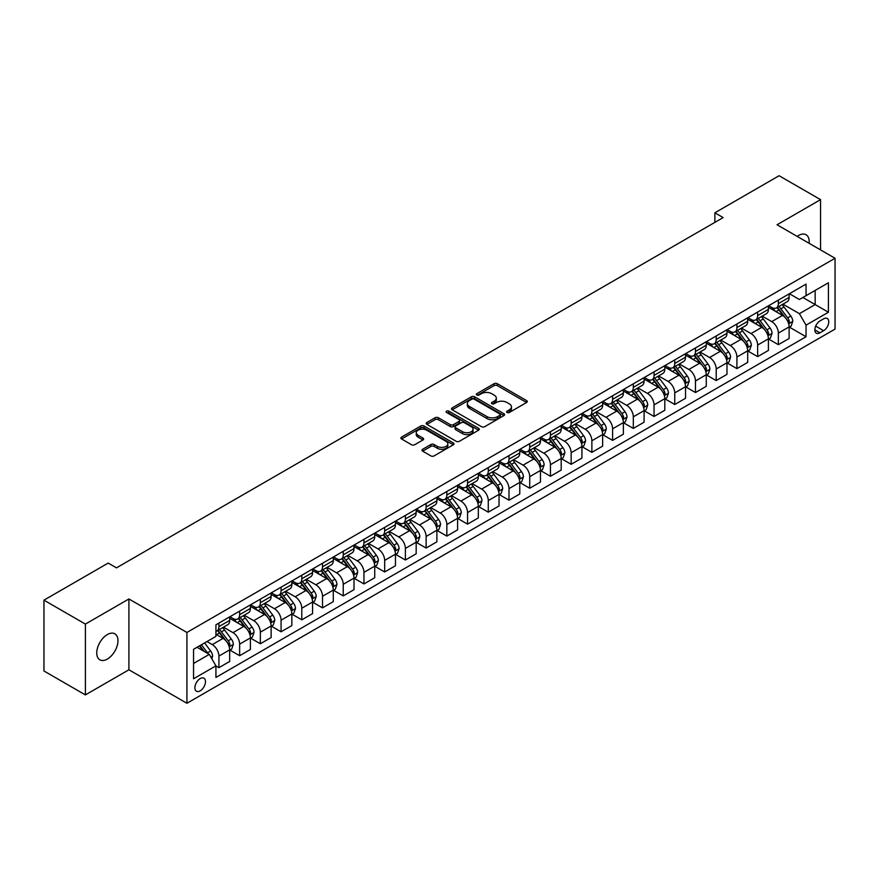 <?xml version="1.0" encoding="UTF-8"?>
<svg xmlns="http://www.w3.org/2000/svg" width="879" height="879" viewBox="0 0 879 879"><rect width="100%" height="100%" fill="white"/><g stroke="black" fill="none" stroke-linecap="round" stroke-linejoin="round"><path stroke-width="1.32" d="M507.051 412.471A1.615 0.934 0 0 0 509.337 412.471L526.62 402.483A2.296 1.329 0 0 0 527.29 401.549A2.296 1.329 0 0 0 526.62 400.604L497.327 383.694A2.296 1.329 0 0 0 494.075 383.694L476.792 393.682A1.615 0.934 0 0 0 476.319 394.341A1.615 0.934 0 0 0 476.792 394.99A1.615 0.934 0 0 0 479.066 394.99L481.307 393.704A7.362 4.252 0 0 1 491.724 393.704L494.163 395.111A7.362 4.252 0 0 1 496.316 398.121A7.362 4.252 0 0 1 494.163 401.121L491.921 402.417A1.615 0.934 0 0 0 491.449 403.076A1.615 0.934 0 0 0 491.921 403.736A1.615 0.934 0 0 0 494.196 403.736L496.437 402.439A7.362 4.252 0 0 1 506.853 402.439L509.293 403.846A7.362 4.252 0 0 1 511.446 406.856A7.362 4.252 0 0 1 509.293 409.856L507.051 411.152A1.615 0.934 0 0 0 506.579 411.811A1.615 0.934 0 0 0 507.051 412.471L507.051 411.152M107.359 659.063A14.998 8.658 120 0 0 117.16 645.845A14.998 8.658 120 0 0 114.852 633.825A14.998 8.658 120 0 0 107.359 634.561A14.998 8.658 120 0 0 97.558 647.79A14.998 8.658 120 0 0 99.854 659.81A14.998 8.658 120 0 0 107.359 659.063M809.098 243.285A14.998 8.658 120 0 0 806.087 234.748A14.998 8.658 120 0 0 798.582 235.484A14.998 8.658 120 0 0 797.187 236.407M200.181 690.839A7.504 4.329 120 0 0 205.082 684.225A7.504 4.329 120 0 0 203.928 678.214A7.504 4.329 120 0 0 200.181 678.588A7.504 4.329 120 0 0 195.281 685.202A7.504 4.329 120 0 0 196.435 691.213A7.504 4.329 120 0 0 200.181 690.839M422.645 449.268A2.296 1.329 0 0 0 421.975 450.202A2.296 1.329 0 0 0 422.645 451.147L430.864 455.893A2.296 1.329 0 0 0 434.116 455.893L453.322 444.807A2.296 1.329 0 0 0 453.993 443.862A2.296 1.329 0 0 0 453.322 442.928L424.03 426.018A2.296 1.329 0 0 0 420.777 426.018L401.582 437.105A2.296 1.329 0 0 0 400.901 438.039A2.296 1.329 0 0 0 401.582 438.984L411.504 444.708A2.296 1.329 0 0 0 414.756 444.708L422.975 439.972A2.296 1.329 0 0 0 423.645 439.028A2.296 1.329 0 0 0 422.975 438.094L418.052 435.248A6.153 3.549 0 0 1 416.25 432.732A6.153 3.549 0 0 1 420.052 429.446A6.153 3.549 0 0 1 426.754 430.227L446.038 441.357A6.153 3.549 0 0 1 447.84 443.862A6.153 3.549 0 0 1 444.038 447.147A6.153 3.549 0 0 1 437.335 446.378L434.116 444.521A2.296 1.329 0 0 0 430.864 444.521L422.645 449.268L422.645 451.147M128.905 598.962L85.395 624.09L43.95 600.159L43.95 670.985L85.395 694.904L128.905 669.787L186.919 703.277L186.919 632.462L128.905 598.962L128.905 669.787M820.546 249.889L820.546 199.643L777.036 224.771L835.05 258.261L186.919 632.462M820.546 199.643L779.102 175.723L714.869 212.806L714.869 222.376M43.95 600.159L108.183 563.076L116.467 567.856L723.164 217.585L714.869 212.806M481.472 426.678A2.296 1.329 0 0 0 484.725 426.678L503.92 415.591A2.296 1.329 0 0 0 504.59 414.646A2.296 1.329 0 0 0 503.92 413.712L474.638 396.803A2.296 1.329 0 0 0 471.375 396.803L452.18 407.889A2.296 1.329 0 0 0 451.509 408.823A2.296 1.329 0 0 0 452.18 409.768L481.472 426.678M447.213 412.811A1.615 0.934 0 0 1 448.85 413.042L478.594 430.216L459.42 441.28A2.296 1.329 0 0 1 456.168 441.28L426.875 424.37L426.875 422.491A2.296 1.329 0 0 0 426.205 423.436A2.296 1.329 0 0 0 426.875 424.37M426.875 422.491L435.094 417.756A2.296 1.329 0 0 1 438.346 417.756L450.224 424.612A2.296 1.329 0 0 0 453.487 424.612L458.937 421.459A2.296 1.329 0 0 0 459.607 420.525A2.296 1.329 0 0 0 458.937 419.58L446.565 412.449A1.615 0.934 0 0 1 446.092 411.79A1.615 0.934 0 0 1 447.092 410.932A1.615 0.934 0 0 1 448.85 411.13L478.615 428.315A2.296 1.329 0 0 1 479.297 429.26A2.296 1.329 0 0 1 478.615 430.194L478.615 428.315M823.612 318.846L819.964 320.945A7.263 4.197 120 0 0 815.218 327.351A7.263 4.197 120 0 0 816.327 333.174A7.263 4.197 120 0 0 819.964 332.811L823.612 330.713A7.263 4.197 120 0 0 828.359 324.307A7.263 4.197 120 0 0 827.249 318.484A7.263 4.197 120 0 0 823.612 318.846M186.919 703.277L835.05 329.087L835.05 258.261M789.386 293.718L799.407 299.508L806.043 295.685L806.043 284.104L215.926 624.804L215.926 636.385L193.556 649.306L193.556 678.775L215.926 665.864L215.926 677.434L806.043 336.745L806.043 325.164L799.407 313.671L782.925 304.156M806.043 295.685L828.425 282.763L828.425 312.243L806.043 325.164M85.395 624.09L85.395 694.904M802.89 297.498L815.163 304.584L815.163 290.422L828.425 282.763M799.407 313.671L815.163 304.584L828.425 312.243M193.556 663.469L209.301 654.372L197.028 647.296M215.926 665.952L218.915 667.677L218.915 656.097A9.372 5.417 -120 0 0 212.278 644.615L206.972 641.549M218.915 667.677L229.683 661.458L229.683 649.878A9.372 5.417 -120 0 0 223.057 638.396L215.926 634.275M229.935 650.119L239.637 655.712L239.637 644.131A9.372 5.417 -120 0 0 233.001 632.649L223.486 627.156M239.637 655.712L250.405 649.493L250.405 637.912A9.372 5.417 -120 0 0 243.78 626.43L229.683 618.3M250.658 638.154L260.349 643.758L260.349 632.177A9.372 5.417 -120 0 0 253.723 620.684L244.197 615.19M260.349 643.758L271.128 637.528L271.128 625.947A9.372 5.417 -120 0 0 264.491 614.465L250.405 606.334M271.38 626.189L281.071 631.792L281.071 620.211A9.372 5.417 -120 0 0 274.446 608.729L264.92 603.225M281.071 631.792L291.85 625.573L291.85 613.992A9.372 5.417 -120 0 0 285.214 602.5L271.128 594.369M292.092 614.223L301.794 619.827L301.794 608.246A9.372 5.417 -120 0 0 295.157 596.764L285.642 591.27M301.794 619.827L312.572 613.608L312.572 602.027A9.372 5.417 -120 0 0 305.936 590.545L291.85 582.403M312.814 602.269L322.516 607.861L322.516 596.281A9.372 5.417 -120 0 0 315.88 584.799L306.364 579.305M322.516 607.861L333.284 601.643L333.284 590.062A9.372 5.417 -120 0 0 326.658 578.58L312.572 570.449M333.537 590.303L343.239 595.896L343.239 584.326A9.372 5.417 -120 0 0 336.602 572.833L327.087 567.34M343.239 595.896L354.006 589.677L354.006 578.096A9.372 5.417 -120 0 0 347.381 566.614L333.284 558.484M354.259 578.338L363.95 583.942L363.95 572.361A9.372 5.417 -120 0 0 357.324 560.879L347.798 555.374M363.95 583.942L374.729 577.723L374.729 566.142A9.372 5.417 -120 0 0 368.103 554.649L354.006 546.518M374.981 566.373L384.672 571.976L384.672 560.395A9.372 5.417 -120 0 0 378.047 548.914L368.521 543.42M384.672 571.976L395.451 565.757L395.451 554.177A9.372 5.417 -120 0 0 388.815 542.695L374.729 534.553M395.693 554.418L405.395 560.011L405.395 548.43A9.372 5.417 -120 0 0 398.769 536.948L389.243 531.454M405.395 560.011L416.174 553.792L416.174 542.211A9.372 5.417 -120 0 0 409.537 530.729L395.451 522.598M416.415 542.453L426.117 548.046L426.117 536.476A9.372 5.417 -120 0 0 419.481 524.983L409.966 519.489M426.117 548.046L436.885 541.827L436.885 530.246A9.372 5.417 -120 0 0 430.26 518.764L416.174 510.633M437.138 530.487L446.84 536.091L446.84 524.51A9.372 5.417 -120 0 0 440.203 513.028L430.688 507.524M446.84 536.091L457.607 529.872L457.607 518.291A9.372 5.417 -120 0 0 450.982 506.798L436.885 498.668M457.86 518.522L467.551 524.126L467.551 512.545A9.372 5.417 -120 0 0 460.926 501.063L451.399 495.569M467.551 524.126L478.33 517.907L478.33 506.326A9.372 5.417 -120 0 0 471.704 494.844L457.607 486.702M478.583 506.568L488.274 512.16L488.274 500.58A9.372 5.417 -120 0 0 481.648 489.098L472.122 483.604M488.274 512.16L499.052 505.941L499.052 494.361A9.372 5.417 -120 0 0 492.416 482.879L478.33 474.737M499.294 494.602L508.996 500.195L508.996 488.614A9.372 5.417 -120 0 0 502.37 477.132L492.844 471.638M508.996 500.195L519.775 493.976L519.775 482.395A9.372 5.417 -120 0 0 513.138 470.913L499.052 462.783M520.016 482.637L529.718 488.241L529.718 476.66A9.372 5.417 -120 0 0 523.082 465.167L513.567 459.673M529.718 488.241L540.486 482.011L540.486 470.441A9.372 5.417 -120 0 0 533.861 458.948L519.775 450.817M540.739 470.672L550.441 476.275L550.441 464.694A9.372 5.417 -120 0 0 543.804 453.212L534.289 447.708M550.441 476.275L561.209 470.056L561.209 458.475A9.372 5.417 -120 0 0 554.583 446.993L540.486 438.852M561.461 458.717L571.152 464.31L571.152 452.729A9.372 5.417 -120 0 0 564.527 441.247L555.001 435.753M571.152 464.31L581.931 458.091L581.931 446.51A9.372 5.417 -120 0 0 575.305 435.028L561.209 426.886M582.184 446.752L591.875 452.344L591.875 440.764A9.372 5.417 -120 0 0 585.249 429.282L575.723 423.788M591.875 452.344L602.653 446.125L602.653 434.545A9.372 5.417 -120 0 0 596.017 423.063L581.931 414.932M602.895 434.786L612.597 440.39L612.597 428.809A9.372 5.417 -120 0 0 605.972 417.316L596.445 411.822M612.597 440.39L623.376 434.16L623.376 422.59A9.372 5.417 -120 0 0 616.739 411.097L602.653 402.967M623.618 422.821L633.319 428.425L633.319 416.844A9.372 5.417 -120 0 0 626.683 405.362L617.168 399.857M633.319 428.425L644.087 422.206L644.087 410.625A9.372 5.417 -120 0 0 637.462 399.143L623.376 391.001M644.34 410.867L654.042 416.459L654.042 404.878A9.372 5.417 -120 0 0 647.405 393.396L637.89 387.903M654.042 416.459L664.81 410.24L664.81 398.659A9.372 5.417 -120 0 0 658.184 387.178L644.087 379.036M665.062 398.901L674.753 404.494L674.753 392.913A9.372 5.417 -120 0 0 668.128 381.431L658.613 375.937M674.753 404.494L685.532 398.275L685.532 386.694A9.372 5.417 -120 0 0 678.907 375.212L664.81 367.081M685.785 386.936L695.476 392.539L695.476 380.959A9.372 5.417 -120 0 0 688.85 369.466L679.324 363.972M695.476 392.539L706.255 386.31L706.255 374.729A9.372 5.417 -120 0 0 699.618 363.247L685.532 355.116M706.496 374.97L716.198 380.574L716.198 368.993A9.372 5.417 -120 0 0 709.573 357.511L700.047 352.007M716.198 380.574L726.977 374.355L726.977 362.774A9.372 5.417 -120 0 0 720.34 351.292L706.255 343.151M727.219 363.016L736.921 368.609L736.921 357.028A9.372 5.417 -120 0 0 730.284 345.546L720.769 340.052M736.921 368.609L747.688 362.39L747.688 350.809A9.372 5.417 -120 0 0 741.063 339.327L726.977 331.185M747.941 351.051L757.643 356.643L757.643 345.062A9.372 5.417 -120 0 0 751.007 333.58L741.491 328.087M757.643 356.643L768.411 350.424L768.411 338.844A9.372 5.417 -120 0 0 761.785 327.362L747.688 319.231M768.664 339.085L778.354 344.689L778.354 333.108A9.372 5.417 -120 0 0 771.729 321.615L762.214 316.121M778.354 344.689L789.133 338.459L789.133 326.878A9.372 5.417 -120 0 0 782.508 315.396L768.411 307.265M768.664 305.683L771.729 307.452A9.372 5.417 -120 0 0 776.421 307.925A9.372 5.417 -120 0 0 778.354 303.629L778.354 300.091M747.941 317.649L751.007 319.418A9.372 5.417 -120 0 0 755.698 319.879A9.372 5.417 -120 0 0 757.643 315.594L757.643 312.045M727.219 329.614L730.284 331.383A9.372 5.417 -120 0 0 734.976 331.844A9.372 5.417 -120 0 0 736.921 327.548L736.921 324.01M706.496 341.568L709.573 343.348A9.372 5.417 -120 0 0 714.253 343.81A9.372 5.417 -120 0 0 716.198 339.514L716.198 335.976M685.785 353.534L688.85 355.303A9.372 5.417 -120 0 0 693.531 355.775A9.372 5.417 -120 0 0 695.476 351.479L695.476 347.941M665.062 365.499L668.128 367.268A9.372 5.417 -120 0 0 672.82 367.73A9.372 5.417 -120 0 0 674.753 363.445L674.753 359.896M644.34 377.465L647.405 379.234A9.372 5.417 -120 0 0 652.097 379.695A9.372 5.417 -120 0 0 654.042 375.399L654.042 371.861M623.618 389.419L626.683 391.199A9.372 5.417 -120 0 0 631.375 391.66A9.372 5.417 -120 0 0 633.319 387.364L633.319 383.826M602.895 401.384L605.972 403.153A9.372 5.417 -120 0 0 610.652 403.626A9.372 5.417 -120 0 0 612.597 399.33L612.597 395.792M582.184 413.35L585.249 415.119A9.372 5.417 -120 0 0 589.93 415.58A9.372 5.417 -120 0 0 591.875 411.295L591.875 407.746M561.461 425.315L564.527 427.084A9.372 5.417 -120 0 0 569.218 427.546A9.372 5.417 -120 0 0 571.152 423.249L571.152 419.712M540.739 437.27L543.804 439.05A9.372 5.417 -120 0 0 548.496 439.511A9.372 5.417 -120 0 0 550.441 435.215L550.441 431.677M520.016 449.235L523.082 451.004A9.372 5.417 -120 0 0 527.774 451.476A9.372 5.417 -120 0 0 529.718 447.18L529.718 443.642M499.294 461.2L502.37 462.969A9.372 5.417 -120 0 0 507.051 463.431A9.372 5.417 -120 0 0 508.996 459.146L508.996 455.597M478.583 473.166L481.648 474.935A9.372 5.417 -120 0 0 486.329 475.396A9.372 5.417 -120 0 0 488.274 471.1L488.274 467.562M457.86 485.131L460.926 486.9A9.372 5.417 -120 0 0 465.617 487.362A9.372 5.417 -120 0 0 467.551 483.065L467.551 479.527M437.138 497.085L440.203 498.854A9.372 5.417 -120 0 0 444.895 499.327A9.372 5.417 -120 0 0 446.84 495.031L446.84 491.493M416.415 509.051L419.481 510.82A9.372 5.417 -120 0 0 424.172 511.281A9.372 5.417 -120 0 0 426.117 506.996L426.117 503.447M395.693 521.016L398.769 522.785A9.372 5.417 -120 0 0 403.45 523.247A9.372 5.417 -120 0 0 405.395 518.962L405.395 515.413M374.981 532.982L378.047 534.751A9.372 5.417 -120 0 0 382.728 535.212A9.372 5.417 -120 0 0 384.672 530.916L384.672 527.378M354.259 544.936L357.324 546.705A9.372 5.417 -120 0 0 362.016 547.177A9.372 5.417 -120 0 0 363.95 542.881L363.95 539.343M333.537 556.901L336.602 558.67A9.372 5.417 -120 0 0 341.294 559.132A9.372 5.417 -120 0 0 343.239 554.847L343.239 551.309M312.814 568.867L315.88 570.636A9.372 5.417 -120 0 0 320.571 571.097A9.372 5.417 -120 0 0 322.516 566.812L322.516 563.263M292.092 580.832L295.157 582.601A9.372 5.417 -120 0 0 299.849 583.063A9.372 5.417 -120 0 0 301.794 578.767L301.794 575.229M271.38 592.787L274.446 594.556A9.372 5.417 -120 0 0 279.126 595.028A9.372 5.417 -120 0 0 281.071 590.732L281.071 587.194M250.658 604.752L253.723 606.521A9.372 5.417 -120 0 0 258.415 606.993A9.372 5.417 -120 0 0 260.349 602.697L260.349 599.159M229.935 616.717L233.001 618.486A9.372 5.417 -120 0 0 237.693 618.948A9.372 5.417 -120 0 0 239.637 614.663L239.637 611.114M789.386 327.12L806.043 336.745M776.421 307.925L787.188 301.695A9.372 5.417 -120 0 0 789.133 297.41L789.133 293.861M755.698 319.879L766.477 313.66A9.372 5.417 -120 0 0 768.411 309.364L768.411 305.826M734.976 331.844L745.755 325.626A9.372 5.417 -120 0 0 747.688 321.329L747.688 317.791M714.253 343.81L725.032 337.591A9.372 5.417 -120 0 0 726.977 333.295L726.977 329.757M693.531 355.775L704.31 349.545A9.372 5.417 -120 0 0 706.255 345.26L706.255 341.711M672.82 367.73L683.587 361.511A9.372 5.417 -120 0 0 685.532 357.215L685.532 353.677M652.097 379.695L662.865 373.476A9.372 5.417 -120 0 0 664.81 369.18L664.81 365.642M631.375 391.66L642.153 385.441A9.372 5.417 -120 0 0 644.087 381.145L644.087 377.607M610.652 403.626L621.431 397.396A9.372 5.417 -120 0 0 623.376 393.111L623.376 389.562M589.93 415.58L600.709 409.361A9.372 5.417 -120 0 0 602.653 405.076L602.653 401.527M569.218 427.546L579.986 421.327A9.372 5.417 -120 0 0 581.931 417.031L581.931 413.493M548.496 439.511L559.264 433.292A9.372 5.417 -120 0 0 561.209 428.996L561.209 425.458M527.774 451.476L538.552 445.246A9.372 5.417 -120 0 0 540.486 440.961L540.486 437.423M507.051 463.431L517.83 457.212A9.372 5.417 -120 0 0 519.775 452.927L519.775 449.378M486.329 475.396L497.107 469.177A9.372 5.417 -120 0 0 499.052 464.881L499.052 461.343M465.617 487.362L476.385 481.143A9.372 5.417 -120 0 0 478.33 476.847L478.33 473.309M444.895 499.327L455.663 493.108A9.372 5.417 -120 0 0 457.607 488.812L457.607 485.274M424.172 511.281L434.951 505.062A9.372 5.417 -120 0 0 436.885 500.777L436.885 497.228M403.45 523.247L414.229 517.028A9.372 5.417 -120 0 0 416.174 512.732L416.174 509.194M382.728 535.212L393.506 528.993A9.372 5.417 -120 0 0 395.451 524.697L395.451 521.159M362.016 547.177L372.784 540.959A9.372 5.417 -120 0 0 374.729 536.662L374.729 533.124M341.294 559.132L352.061 552.913A9.372 5.417 -120 0 0 354.006 548.628L354.006 545.079M320.571 571.097L331.35 564.878A9.372 5.417 -120 0 0 333.284 560.582L333.284 557.044M299.849 583.063L310.628 576.844A9.372 5.417 -120 0 0 312.572 572.548L312.572 569.01M279.126 595.028L289.905 588.809A9.372 5.417 -120 0 0 291.85 584.513L291.85 580.975M258.415 606.993L269.183 600.764A9.372 5.417 -120 0 0 271.128 596.478L271.128 592.929M237.693 618.948L248.46 612.729A9.372 5.417 -120 0 0 250.405 608.433L250.405 604.895M215.926 631.298A9.372 5.417 -120 0 0 216.97 630.913L227.749 624.694A9.372 5.417 -120 0 0 229.683 620.398L229.683 616.86M216.97 630.913A9.372 5.417 -120 0 0 218.915 626.617L218.915 623.079M209.301 654.372L215.926 665.864M507.699 412.69L509.293 411.779A7.362 4.252 0 0 0 511.446 408.768L511.446 406.856M496.316 398.121L496.316 400.033A7.362 4.252 0 0 1 494.163 403.043L492.57 403.955M526.587 402.505L497.327 385.617A2.296 1.329 0 0 0 494.075 385.617L477.429 395.22M503.887 415.613L474.638 398.714A2.296 1.329 0 0 0 471.375 398.714L452.213 409.79L452.18 407.889M499.854 415.306A1.615 0.934 0 0 0 500.327 414.646A1.615 0.934 0 0 0 499.854 413.998L474.144 399.154A1.615 0.934 0 0 0 471.869 399.154L469.507 400.516A7.362 4.252 0 0 0 467.353 403.516A7.362 4.252 0 0 0 469.507 406.527L487.076 416.668A7.362 4.252 0 0 0 497.492 416.668L499.854 415.306L499.854 417.228A1.615 0.934 0 0 0 500.327 416.569L500.327 414.646M467.353 403.516L467.353 405.439A7.362 4.252 0 0 0 469.507 408.438L469.507 406.527M499.854 417.228L497.492 418.591A7.362 4.252 0 0 1 487.076 418.591L469.507 408.438M426.908 424.392L435.094 419.668L435.094 417.756M459.607 420.525L459.607 422.436A2.296 1.329 0 0 1 458.937 423.381L453.487 426.524A2.296 1.329 0 0 1 450.224 426.524L438.346 419.668A2.296 1.329 0 0 0 435.094 419.668M462.552 431.721A6.153 3.549 0 0 0 469.265 432.49A6.153 3.549 0 0 0 473.056 429.216A6.153 3.549 0 0 0 471.254 426.7L464.464 422.777A2.296 1.329 0 0 0 461.211 422.777L455.761 425.919A2.296 1.329 0 0 0 455.091 426.864A2.296 1.329 0 0 0 455.761 427.798L462.552 431.721L462.552 433.644A6.153 3.549 0 0 0 469.265 434.413A6.153 3.549 0 0 0 473.056 431.128L473.056 429.216M455.091 426.864L455.091 428.776A2.296 1.329 0 0 0 455.761 429.721L455.761 427.798M462.552 433.644L455.761 429.721M447.84 443.862L447.84 445.785A6.153 3.549 0 0 1 444.038 449.059A6.153 3.549 0 0 1 437.335 448.29L434.116 446.433A2.296 1.329 0 0 0 430.864 446.433L422.678 451.169M416.25 432.732L416.25 434.644A6.153 3.549 0 0 0 418.052 437.16L418.052 435.248M422.975 438.094L422.975 439.972L418.052 437.16M453.289 444.818L424.03 427.93A2.296 1.329 0 0 0 420.777 427.93L401.604 438.995L401.582 437.105M789.133 327.263L791.122 326.12L792.781 321.329A6.208 3.582 -120 0 0 790.792 316.044L784.024 307.002A17.932 10.35 -120 0 0 782.068 304.661M775.333 311.254A17.932 10.35 -120 0 0 771.663 307.419M788.573 323.461L789.43 321.593A6.208 3.582 -120 0 0 787.65 317.857L780.871 308.815A17.932 10.35 -120 0 0 778.915 306.474M777.245 307.441A14.888 8.592 60 0 1 779.695 310.221L785.419 317.868M776.926 307.628A17.932 10.35 60 0 1 778.882 309.968L783.387 315.979M768.411 339.228L770.4 338.085L772.059 333.295A6.208 3.582 -120 0 0 770.081 328.01L763.302 318.967A17.932 10.35 -120 0 0 761.346 316.616M754.611 323.219A17.932 10.35 -120 0 0 750.941 319.374M767.85 335.426L768.707 333.559A6.208 3.582 -120 0 0 766.927 329.823L760.159 320.78A17.932 10.35 -120 0 0 758.203 318.44M756.533 319.407A14.888 8.592 60 0 1 758.973 322.175L764.708 329.834M756.204 319.582A17.932 10.35 60 0 1 758.17 321.934L762.664 327.944M747.688 351.193L749.677 350.04L751.336 345.26A6.208 3.582 -120 0 0 749.358 339.964L742.579 330.922A17.932 10.35 -120 0 0 740.623 328.581M733.888 335.185A17.932 10.35 -120 0 0 730.218 331.339M747.128 347.392L747.985 345.524A6.208 3.582 -120 0 0 746.205 341.788L739.437 332.745A17.932 10.35 -120 0 0 737.481 330.405M735.811 331.361A14.888 8.592 60 0 1 738.25 334.141L743.986 341.799M735.492 331.548A17.932 10.35 60 0 1 737.448 333.888L741.953 339.909M726.977 363.159L728.966 362.005L730.614 357.215A6.208 3.582 -120 0 0 728.636 351.93L721.868 342.887A17.932 10.35 -120 0 0 719.912 340.547M713.166 347.15A17.932 10.35 -120 0 0 709.496 343.304M726.406 359.346L727.263 357.489A6.208 3.582 -120 0 0 725.483 353.754L718.714 344.711A17.932 10.35 -120 0 0 716.759 342.36M715.088 343.326A14.888 8.592 60 0 1 717.528 346.106L723.263 353.754M714.77 343.513A17.932 10.35 60 0 1 716.726 345.854L721.23 351.864M706.255 375.113L708.243 373.971L709.902 369.18A6.208 3.582 -120 0 0 707.914 363.895L701.145 354.852A17.932 10.35 -120 0 0 699.19 352.512M692.454 359.104A17.932 10.35 -120 0 0 688.784 355.27M705.683 371.312L706.54 369.444A6.208 3.582 -120 0 0 704.771 365.708L697.992 356.665A17.932 10.35 -120 0 0 696.036 354.325M694.366 355.292A14.888 8.592 60 0 1 696.816 358.072L702.541 365.719M694.047 355.479A17.932 10.35 60 0 1 696.003 357.819L700.508 363.829M685.532 387.079L687.521 385.936L689.18 381.145A6.208 3.582 -120 0 0 687.191 375.86L680.423 366.818A17.932 10.35 -120 0 0 678.467 364.466M671.732 371.07A17.932 10.35 -120 0 0 668.062 367.224M684.972 383.277L685.829 381.409A6.208 3.582 -120 0 0 684.049 377.673L677.269 368.631A17.932 10.35 -120 0 0 675.314 366.29M673.644 367.257A14.888 8.592 60 0 1 676.094 370.026L681.818 377.684M673.325 367.433A17.932 10.35 60 0 1 675.281 369.784L679.786 375.794M664.81 399.044L666.798 397.89L668.458 393.111A6.208 3.582 -120 0 0 666.48 387.815L659.7 378.772A17.932 10.35 -120 0 0 657.745 376.432M651.009 383.035A17.932 10.35 -120 0 0 647.34 379.19M664.249 395.242L665.106 393.374A6.208 3.582 -120 0 0 663.326 389.639L656.558 380.596A17.932 10.35 -120 0 0 654.591 378.256M652.932 379.212A14.888 8.592 60 0 1 655.371 381.991L661.107 389.65M652.603 379.398A17.932 10.35 60 0 1 654.569 381.739L659.063 387.76M644.087 411.009L646.076 409.856L647.735 405.076A6.208 3.582 -120 0 0 645.757 399.78L638.978 390.737A17.932 10.35 -120 0 0 637.022 388.397M630.287 395.001A17.932 10.35 -120 0 0 626.617 391.155M643.527 407.197L644.384 405.34A6.208 3.582 -120 0 0 642.604 401.604L635.836 392.561A17.932 10.35 -120 0 0 633.88 390.21M632.21 391.177A14.888 8.592 60 0 1 634.649 393.957L640.384 401.604M631.891 391.364A17.932 10.35 60 0 1 633.847 393.704L638.352 399.714M623.376 422.964L625.365 421.821L627.013 417.031A6.208 3.582 -120 0 0 625.035 411.746L618.267 402.703A17.932 10.35 -120 0 0 616.311 400.363M609.565 406.955A17.932 10.35 -120 0 0 605.895 403.12M622.804 419.162L623.661 417.294A6.208 3.582 -120 0 0 621.882 413.559L615.113 404.516A17.932 10.35 -120 0 0 613.157 402.175M611.487 403.142A14.888 8.592 60 0 1 613.927 405.922L619.662 413.569M611.169 403.329A17.932 10.35 60 0 1 613.124 405.669L617.629 411.68M602.653 434.929L604.642 433.786L606.301 428.996A6.208 3.582 -120 0 0 604.312 423.711L597.544 414.668A17.932 10.35 -120 0 0 595.588 412.317M588.853 418.92A17.932 10.35 -120 0 0 585.183 415.086M602.082 431.128L602.939 429.26A6.208 3.582 -120 0 0 601.17 425.524L594.391 416.481A17.932 10.35 -120 0 0 592.435 414.141M590.765 415.108A14.888 8.592 60 0 1 593.215 417.877L598.94 425.535M590.446 415.284A17.932 10.35 60 0 1 592.402 417.635L596.907 423.645M581.931 446.895L583.92 445.741L585.579 440.961A6.208 3.582 -120 0 0 583.59 435.665L576.822 426.634A17.932 10.35 -120 0 0 574.866 424.282M568.131 430.886A17.932 10.35 -120 0 0 564.461 427.04M581.371 443.093L582.228 441.225A6.208 3.582 -120 0 0 580.448 437.489L573.668 428.447A17.932 10.35 -120 0 0 571.713 426.106M570.042 427.062A14.888 8.592 60 0 1 572.493 429.842L578.217 437.5M569.724 427.249A17.932 10.35 60 0 1 571.68 429.6L576.184 435.61M561.209 458.86L563.197 457.706L564.856 452.927A6.208 3.582 -120 0 0 562.879 447.631L556.099 438.588A17.932 10.35 -120 0 0 554.144 436.248M547.408 442.851A17.932 10.35 -120 0 0 543.738 439.006M560.648 455.047L561.505 453.19A6.208 3.582 -120 0 0 559.725 449.455L552.957 440.412A17.932 10.35 -120 0 0 550.99 438.061M549.331 439.028A14.888 8.592 60 0 1 551.77 441.807L557.506 449.455M549.001 439.214A17.932 10.35 60 0 1 550.968 441.555L555.462 447.565M540.486 470.814L542.475 469.672L544.134 464.881A6.208 3.582 -120 0 0 542.156 459.596L535.377 450.553A17.932 10.35 -120 0 0 533.421 448.213M526.686 454.806A17.932 10.35 -120 0 0 523.016 450.971M539.926 467.013L540.783 465.145A6.208 3.582 -120 0 0 539.003 461.409L532.234 452.377A17.932 10.35 -120 0 0 530.279 450.026M528.609 450.993A14.888 8.592 60 0 1 531.048 453.773L536.783 461.42M528.29 451.18A17.932 10.35 60 0 1 530.246 453.52L534.751 459.53M519.775 482.78L521.763 481.637L523.412 476.847A6.208 3.582 -120 0 0 521.434 471.562L514.665 462.519A17.932 10.35 -120 0 0 512.699 460.167M505.963 466.771A17.932 10.35 -120 0 0 502.294 462.936M519.203 478.978L520.06 477.11A6.208 3.582 -120 0 0 518.28 473.374L511.512 464.332A17.932 10.35 -120 0 0 509.556 461.991M507.886 462.958A14.888 8.592 60 0 1 510.325 465.738L516.061 473.385M507.568 463.145A17.932 10.35 60 0 1 509.523 465.485L514.028 471.496M499.052 494.745L501.041 493.591L502.7 488.812A6.208 3.582 -120 0 0 500.711 483.516L493.943 474.484A17.932 10.35 -120 0 0 491.987 472.133M485.252 478.736A17.932 10.35 -120 0 0 481.571 474.891M498.481 490.943L499.338 489.076A6.208 3.582 -120 0 0 497.569 485.34L490.79 476.297A17.932 10.35 -120 0 0 488.834 473.957M487.164 474.913A14.888 8.592 60 0 1 489.614 477.693L495.338 485.351M486.845 475.099A17.932 10.35 60 0 1 488.801 477.451L493.306 483.461M478.33 506.711L480.319 505.557L481.978 500.777A6.208 3.582 -120 0 0 479.989 495.481L473.221 486.439A17.932 10.35 -120 0 0 471.265 484.098M464.53 490.702A17.932 10.35 -120 0 0 460.86 486.856M477.758 502.898L478.626 501.041A6.208 3.582 -120 0 0 476.847 497.305L470.067 488.263A17.932 10.35 -120 0 0 468.111 485.922M466.441 486.878A14.888 8.592 60 0 1 468.892 489.658L474.616 497.305M466.123 487.065A17.932 10.35 60 0 1 468.078 489.405L472.583 495.415M457.607 518.665L459.596 517.522L461.255 512.732A6.208 3.582 -120 0 0 459.277 507.447L452.498 498.404A17.932 10.35 -120 0 0 450.542 496.064M443.807 502.667A17.932 10.35 -120 0 0 440.137 498.822M457.047 514.863L457.904 512.995A6.208 3.582 -120 0 0 456.124 509.26L449.356 500.228A17.932 10.35 -120 0 0 447.389 497.877M445.73 498.843A14.888 8.592 60 0 1 448.169 501.623L453.905 509.271M445.4 499.03A17.932 10.35 60 0 1 447.356 501.371L451.861 507.381M436.885 530.63L438.874 529.488L440.533 524.697A6.208 3.582 -120 0 0 438.555 519.412L431.776 510.369A17.932 10.35 -120 0 0 429.82 508.029M423.085 514.622A17.932 10.35 -120 0 0 419.415 510.787M436.325 526.829L437.182 524.961A6.208 3.582 -120 0 0 435.402 521.225L428.633 512.182A17.932 10.35 -120 0 0 426.678 509.842M425.007 510.809A14.888 8.592 60 0 1 427.447 513.589L433.182 521.236M424.689 510.996A17.932 10.35 60 0 1 426.645 513.336L431.149 519.346M416.174 542.596L418.162 541.442L419.81 536.662A6.208 3.582 -120 0 0 417.833 531.366L411.064 522.335A17.932 10.35 -120 0 0 409.098 519.983M402.362 526.587A17.932 10.35 -120 0 0 398.692 522.741M415.602 538.794L416.459 536.926A6.208 3.582 -120 0 0 414.679 533.19L407.911 524.148A17.932 10.35 -120 0 0 405.955 521.807M404.285 522.763A14.888 8.592 60 0 1 406.724 525.543L412.46 533.201M403.966 522.95A17.932 10.35 60 0 1 405.922 525.301L410.427 531.312M395.451 554.561L397.44 553.407L399.099 548.628A6.208 3.582 -120 0 0 397.11 543.332L390.342 534.289A17.932 10.35 -120 0 0 388.386 531.949M381.651 538.552A17.932 10.35 -120 0 0 377.97 534.707M394.88 550.748L395.737 548.892A6.208 3.582 -120 0 0 393.968 545.156L387.189 536.113A17.932 10.35 -120 0 0 385.233 533.773M383.563 534.729A14.888 8.592 60 0 1 386.013 537.508L391.737 545.156M383.244 534.915A17.932 10.35 60 0 1 385.2 537.256L389.705 543.266M374.729 566.515L376.717 565.373L378.377 560.582A6.208 3.582 -120 0 0 376.388 555.297L369.619 546.255A17.932 10.35 -120 0 0 367.664 543.914M360.928 550.518A17.932 10.35 -120 0 0 357.259 546.672M374.157 562.714L375.025 560.857A6.208 3.582 -120 0 0 373.245 557.11L366.466 548.078A17.932 10.35 -120 0 0 364.51 545.727M362.84 546.694A14.888 8.592 60 0 1 365.29 549.474L371.015 557.121M362.522 546.881A17.932 10.35 60 0 1 364.477 549.221L368.982 555.231M354.006 578.481L355.995 577.338L357.654 572.548A6.208 3.582 -120 0 0 355.676 567.263L348.897 558.22A17.932 10.35 -120 0 0 346.941 555.88M340.206 562.472A17.932 10.35 -120 0 0 336.536 558.637M353.446 574.679L354.303 572.811A6.208 3.582 -120 0 0 352.523 569.076L345.755 560.033A17.932 10.35 -120 0 0 343.788 557.693M342.129 558.659A14.888 8.592 60 0 1 344.568 561.439L350.303 569.087M341.799 558.846A17.932 10.35 60 0 1 343.755 561.187L348.26 567.197M333.284 590.446L335.273 589.293L336.932 584.513A6.208 3.582 -120 0 0 334.954 579.217L328.175 570.185A17.932 10.35 -120 0 0 326.219 567.834M319.484 574.437A17.932 10.35 -120 0 0 315.814 570.592M332.723 586.645L333.58 584.777A6.208 3.582 -120 0 0 331.801 581.041L325.032 571.998A17.932 10.35 -120 0 0 323.076 569.658M321.406 570.625A14.888 8.592 60 0 1 323.846 573.394L329.581 581.052M321.088 570.801A17.932 10.35 60 0 1 323.043 573.152L327.537 579.162M312.572 602.412L314.561 601.258L316.209 596.478A6.208 3.582 -120 0 0 314.232 591.182L307.463 582.14A17.932 10.35 -120 0 0 305.496 579.799M298.761 586.403A17.932 10.35 -120 0 0 295.091 582.557M312.001 598.599L312.858 596.742A6.208 3.582 -120 0 0 311.078 593.006L304.31 583.964A17.932 10.35 -120 0 0 302.354 581.623M300.684 582.579A14.888 8.592 60 0 1 303.123 585.359L308.859 593.006M300.365 582.766A17.932 10.35 60 0 1 302.321 585.106L306.826 591.117M291.85 614.377L293.839 613.223L295.498 608.433A6.208 3.582 -120 0 0 293.509 603.148L286.741 594.105A17.932 10.35 -120 0 0 284.785 591.765M278.05 598.368A17.932 10.35 -120 0 0 274.369 594.523M291.279 610.564L292.136 608.707A6.208 3.582 -120 0 0 290.367 604.961L283.587 595.929A17.932 10.35 -120 0 0 281.632 593.578M279.962 594.545A14.888 8.592 60 0 1 282.412 597.324L288.136 604.972M279.643 594.731A17.932 10.35 60 0 1 281.599 597.072L286.104 603.082M271.128 626.331L273.116 625.189L274.775 620.398A6.208 3.582 -120 0 0 272.787 615.113L266.018 606.07A17.932 10.35 -120 0 0 264.063 603.73M257.327 610.323A17.932 10.35 -120 0 0 253.657 606.488M270.556 622.53L271.424 620.662A6.208 3.582 -120 0 0 269.644 616.926L262.865 607.883A17.932 10.35 -120 0 0 260.909 605.543M259.239 606.51A14.888 8.592 60 0 1 261.689 609.29L267.414 616.937M258.92 606.697A17.932 10.35 60 0 1 260.876 609.037L265.381 615.047M250.405 638.297L252.394 637.154L254.053 632.364A6.208 3.582 -120 0 0 252.075 627.079L245.296 618.036A17.932 10.35 -120 0 0 243.34 615.685M236.605 622.288A17.932 10.35 -120 0 0 232.935 618.442M249.845 634.495L250.702 632.627A6.208 3.582 -120 0 0 248.922 628.892L242.143 619.849A17.932 10.35 -120 0 0 240.187 617.508M238.528 618.475A14.888 8.592 60 0 1 240.967 621.244L246.702 628.903M238.198 618.651A17.932 10.35 60 0 1 240.154 621.003L244.659 627.013M229.683 650.262L231.671 649.109L233.331 644.329A6.208 3.582 -120 0 0 231.353 639.033L224.574 629.99A17.932 10.35 -120 0 0 222.618 627.65M229.122 646.45L229.979 644.593A6.208 3.582 -120 0 0 228.199 640.857L221.431 631.814A17.932 10.35 -120 0 0 219.475 629.474M217.805 630.43A14.888 8.592 60 0 1 220.244 633.21L225.98 640.857M217.487 630.617A17.932 10.35 60 0 1 219.442 632.957L223.936 638.967M211.784 658.679L212.608 656.283A6.208 3.582 -120 0 0 210.63 650.998L204.587 642.934M208.048 653.646A6.208 3.582 -120 0 0 207.477 652.822L201.434 644.746M199.885 645.647L204.225 651.449M199.445 645.9L203.126 650.812M212.278 644.615L223.057 638.396M233.001 632.649L243.78 626.43M253.723 620.684L264.491 614.465M274.446 608.729L285.214 602.5M295.157 596.764L305.936 590.545M315.88 584.799L326.658 578.58M336.602 572.833L347.381 566.614M357.324 560.879L368.103 554.649M378.047 548.914L388.815 542.695M398.769 536.948L409.537 530.729M419.481 524.983L430.26 518.764M440.203 513.028L450.982 506.798M460.926 501.063L471.704 494.844M481.648 489.098L492.416 482.879M502.37 477.132L513.138 470.913M523.082 465.167L533.861 458.948M543.804 453.212L554.583 446.993M564.527 441.247L575.305 435.028M585.249 429.282L596.017 423.063M605.972 417.316L616.739 411.097M626.683 405.362L637.462 399.143M647.405 393.396L658.184 387.178M668.128 381.431L678.907 375.212M688.85 369.466L699.618 363.247M709.573 357.511L720.34 351.292M730.284 345.546L741.063 339.327M751.007 333.58L761.785 327.362M771.729 321.615L782.508 315.396M778.354 303.629L789.133 297.41M778.354 333.108L789.133 326.878M757.643 345.062L768.411 338.844M757.643 315.594L768.411 309.364M736.921 357.028L747.688 350.809M736.921 327.548L747.688 321.329M716.198 368.993L726.977 362.774M716.198 339.514L726.977 333.295M695.476 380.959L706.255 374.729M695.476 351.479L706.255 345.26M674.753 392.913L685.532 386.694M674.753 363.445L685.532 357.215M654.042 404.878L664.81 398.659M654.042 375.399L664.81 369.18M633.319 416.844L644.087 410.625M633.319 387.364L644.087 381.145M612.597 428.809L623.376 422.59M612.597 399.33L623.376 393.111M591.875 440.764L602.653 434.545M591.875 411.295L602.653 405.076M571.152 452.729L581.931 446.51M571.152 423.249L581.931 417.031M550.441 464.694L561.209 458.475M550.441 435.215L561.209 428.996M529.718 476.66L540.486 470.441M529.718 447.18L540.486 440.961M508.996 488.614L519.775 482.395M508.996 459.146L519.775 452.927M488.274 500.58L499.052 494.361M488.274 471.1L499.052 464.881M467.551 512.545L478.33 506.326M467.551 483.065L478.33 476.847M446.84 524.51L457.607 518.291M446.84 495.031L457.607 488.812M426.117 536.476L436.885 530.246M426.117 506.996L436.885 500.777M405.395 548.43L416.174 542.211M405.395 518.962L416.174 512.732M384.672 560.395L395.451 554.177M384.672 530.916L395.451 524.697M363.95 572.361L374.729 566.142M363.95 542.881L374.729 536.662M343.239 584.326L354.006 578.096M343.239 554.847L354.006 548.628M322.516 596.281L333.284 590.062M322.516 566.812L333.284 560.582M301.794 608.246L312.572 602.027M301.794 578.767L312.572 572.548M281.071 620.211L291.85 613.992M281.071 590.732L291.85 584.513M260.349 632.177L271.128 625.947M260.349 602.697L271.128 596.478M239.637 644.131L250.405 637.912M239.637 614.663L250.405 608.433M218.915 656.097L229.683 649.878M218.915 626.617L229.683 620.398M815.668 326.12L823.612 330.713M814.822 329.845L819.964 332.811M509.293 411.779L509.293 409.856M491.921 403.736L491.921 402.417M494.163 403.043L494.163 401.121M476.792 394.99L476.792 393.682M494.075 385.617L494.075 383.694M497.327 385.617L497.327 383.694M526.62 402.483L526.62 400.604M471.375 398.714L471.375 396.803M474.638 398.714L474.638 396.803M503.92 415.591L503.92 413.712M487.076 418.591L487.076 416.668M497.492 418.591L497.492 416.668M438.346 419.668L438.346 417.756M450.224 426.524L450.224 424.612M453.487 426.524L453.487 424.612M458.937 423.381L458.937 421.459M448.85 413.042L448.85 411.13M430.864 446.433L430.864 444.521M434.116 446.433L434.116 444.521M437.335 448.29L437.335 446.378M420.777 427.93L420.777 426.018M424.03 427.93L424.03 426.018M453.322 444.807L453.322 442.928M788.672 323.802L792.737 321.45M780.871 308.815L784.024 307.002M775.992 311.638L778.882 309.968M787.65 317.857L790.792 316.044M787.155 320.286L789.43 321.593M767.949 335.767L772.015 333.416M760.159 320.78L763.302 318.967M755.27 323.604L758.17 321.934M766.927 329.823L770.081 328.01M766.433 332.251L768.707 333.559M747.227 347.721L751.303 345.381M739.437 332.745L742.579 330.922M734.547 335.569L737.448 333.888M746.205 341.788L749.358 339.964M745.711 344.216L747.985 345.524M726.504 359.687L730.581 357.335M718.714 344.711L721.868 342.887M713.825 347.524L716.726 345.854M725.483 353.754L728.636 351.93M724.999 356.171L727.263 357.489M705.793 371.652L709.858 369.301M697.992 356.665L701.145 354.852M693.113 359.489L696.003 357.819M704.771 365.708L707.914 363.895M704.277 368.136L706.54 369.444M685.071 383.618L689.136 381.266M677.269 368.631L680.423 366.818M672.391 371.454L675.281 369.784M684.049 377.673L687.191 375.86M683.554 380.102L685.829 381.409M664.348 395.583L668.414 393.232M656.558 380.596L659.7 378.772M651.669 383.42L654.569 381.739M663.326 389.639L666.48 387.815M662.832 392.067L665.106 393.374M643.626 407.537L647.702 405.186M635.836 392.561L638.978 390.737M630.946 395.374L633.847 393.704M642.604 401.604L645.757 399.78M642.109 404.021L644.384 405.34M622.903 419.503L626.98 417.151M615.113 404.516L618.267 402.703M610.224 407.34L613.124 405.669M621.882 413.559L625.035 411.746M621.398 415.987L623.661 417.294M602.192 431.468L606.257 429.117M594.391 416.481L597.544 414.668M589.512 419.305L592.402 417.635M601.17 425.524L604.312 423.711M600.676 427.952L602.939 429.26M581.469 443.434L585.535 441.082M573.668 428.447L576.822 426.634M568.79 431.27L571.68 429.6M580.448 437.489L583.59 435.665M579.953 439.918L582.228 441.225M560.747 455.388L564.812 453.037M552.957 440.412L556.099 438.588M548.067 443.225L550.968 441.555M559.725 449.455L562.879 447.631M559.231 451.872L561.505 453.19M540.025 467.353L544.101 465.002M532.234 452.377L535.377 450.553M527.345 455.19L530.246 453.52M539.003 461.409L542.156 459.596M538.508 463.837L540.783 465.145M519.302 479.319L523.379 476.967M511.512 464.332L514.665 462.519M506.623 467.156L509.523 465.485M518.28 473.374L521.434 471.562M517.797 475.803L520.06 477.11M498.591 491.284L502.656 488.933M490.79 476.297L493.943 474.484M485.911 479.121L488.801 477.451M497.569 485.34L500.711 483.516M497.074 487.768L499.338 489.076M477.868 503.238L481.934 500.898M470.067 488.263L473.221 486.439M465.189 491.075L468.078 489.405M476.847 497.305L479.989 495.481M476.352 499.722L478.626 501.041M457.146 515.204L461.211 512.853M449.356 500.228L452.498 498.404M444.466 503.041L447.356 501.371M456.124 509.26L459.277 507.447M455.63 511.688L457.904 512.995M436.423 527.169L440.5 524.818M428.633 512.182L431.776 510.369M423.744 515.006L426.645 513.336M435.402 521.225L438.555 519.412M434.907 523.653L437.182 524.961M415.701 539.135L419.777 536.783M407.911 524.148L411.064 522.335M403.021 526.971L405.922 525.301M414.679 533.19L417.833 531.366M414.196 535.619L416.459 536.926M394.99 551.089L399.055 548.749M387.189 536.113L390.342 534.289M382.31 538.926L385.2 537.256M393.968 545.156L397.11 543.332M393.473 547.573L395.737 548.892M374.267 563.054L378.333 560.703M366.466 548.078L369.619 546.255M361.588 550.891L364.477 549.221M373.245 557.11L376.388 555.297M372.751 559.538L375.025 560.857M353.545 575.02L357.61 572.668M345.755 560.033L348.897 558.22M340.865 562.857L343.755 561.187M352.523 569.076L355.676 567.263M352.029 571.504L354.303 572.811M332.822 586.985L336.888 584.634M325.032 571.998L328.175 570.185M320.143 574.822L323.043 573.152M331.801 581.041L334.954 579.217M331.306 583.469L333.58 584.777M312.1 598.94L316.176 596.599M304.31 583.964L307.463 582.14M299.42 586.776L302.321 585.106M311.078 593.006L314.232 591.182M310.595 595.424L312.858 596.742M291.388 610.905L295.454 608.554M283.587 595.929L286.741 594.105M278.709 598.742L281.599 597.072M290.367 604.961L293.509 603.148M289.872 607.389L292.136 608.707M270.666 622.87L274.731 620.519M262.865 607.883L266.018 606.07M257.986 610.707L260.876 609.037M269.644 616.926L272.787 615.113M269.15 619.354L271.424 620.662M249.944 634.836L254.009 632.484M242.143 619.849L245.296 618.036M237.264 622.673L240.154 621.003M248.922 628.892L252.075 627.079M248.427 631.32L250.702 632.627M229.221 646.79L233.287 644.45M221.431 631.814L224.574 629.99M216.542 634.638L219.442 632.957M228.199 640.857L231.353 639.033M227.705 643.285L229.979 644.593M210.993 657.316L212.575 656.404M207.477 652.822L210.63 650.998"/></g></svg>
